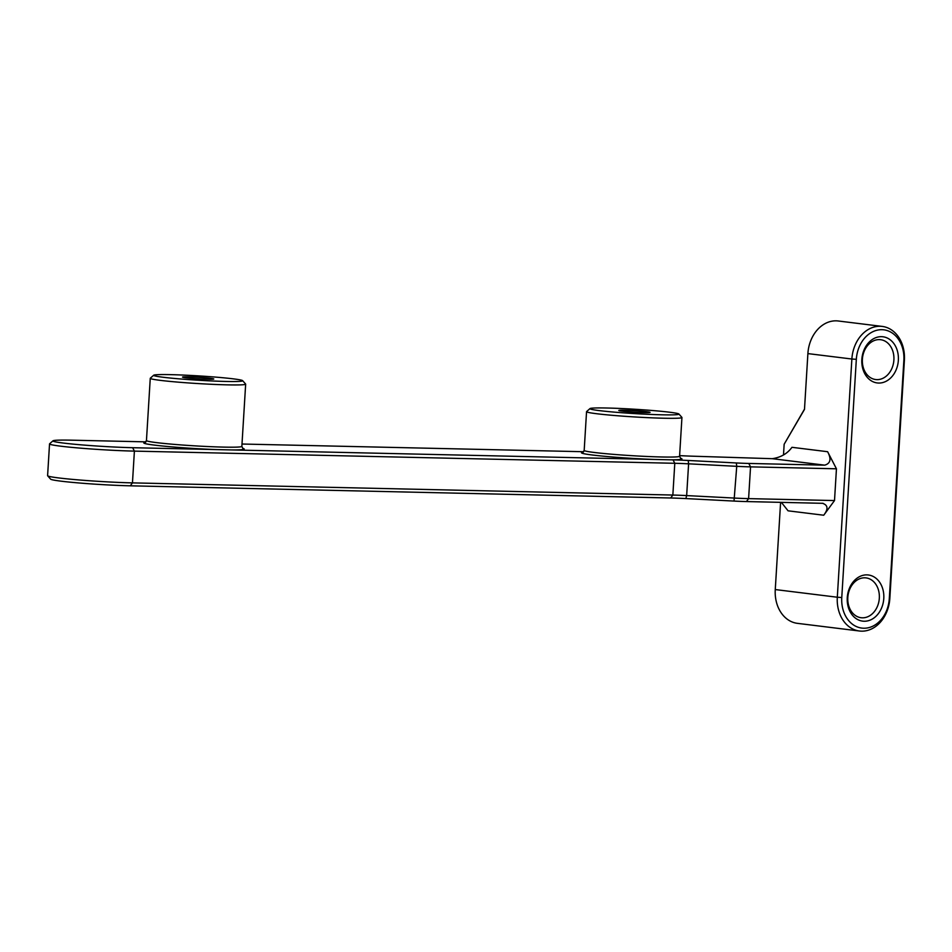 <?xml version="1.0" encoding="UTF-8"?>
<svg xmlns="http://www.w3.org/2000/svg" width="952" height="952" viewBox="0 0 952 952"><rect width="100%" height="100%" fill="white"/><g stroke="black" fill="none" stroke-linecap="round" stroke-linejoin="round"><path stroke-width="1.43" d="M685.88 498.574L686.654 495.587A31.856 1.559 3.5 0 0 672.85 495.052L670.696 497.991A35.045 1.714 3.5 0 1 685.88 498.574L734.016 501.073A28.667 1.404 3.5 0 0 746.451 501.561L823.111 503.322M822.349 503.263C828.014 504.988 828.466 508.975 823.73 515.222L834.511 500.562L836.451 468.8L750.545 466.861L748.772 463.445L824.682 465.159C830.549 463.481 831.524 459.007 827.609 451.712L791.957 447.309C787.399 453.616 780.854 457.412 772.298 458.685L693.151 456.21A35.045 1.714 3.5 0 1 682.298 455.758L679.609 455.615M748.772 463.445A28.667 1.404 3.5 0 1 736.348 462.958L736.741 466.325L688.605 463.826L686.654 495.587L734.801 498.086A31.856 1.559 3.5 0 0 748.605 498.622L834.511 500.562M836.451 468.8L827.609 451.712M670.696 497.991L130.305 485.817L132.459 482.878L134.399 451.117L674.789 463.291L673.028 459.875A35.045 1.714 3.5 0 1 688.213 460.47L736.348 462.958M145.977 441.859L71.769 440.181A49.373 2.416 3.5 0 0 52.979 440.812L49.611 443.787A52.562 2.57 3.5 0 0 49.54 443.906L47.6 475.667A52.562 2.57 3.5 0 0 47.659 475.798L50.634 479.165A49.373 2.416 3.5 0 0 79.337 482.997A49.373 2.416 3.5 0 0 130.305 485.817M734.016 501.073L736.741 466.325A31.856 1.559 3.5 0 0 750.545 466.861L748.605 498.622L746.451 501.561M624.786 410.217A15.66 0.762 3.5 0 0 618.812 410.455A15.66 0.762 3.5 0 0 627.582 411.68A15.66 0.762 3.5 0 0 644.099 412.597A15.66 0.762 3.5 0 0 650.073 412.371A15.66 0.762 3.5 0 0 641.303 411.145A15.66 0.762 3.5 0 0 624.786 410.217M188.508 376.849A15.66 0.762 3.5 0 0 182.522 377.087A15.66 0.762 3.5 0 0 191.292 378.313A15.66 0.762 3.5 0 0 207.81 379.241A15.66 0.762 3.5 0 0 213.795 379.003A15.66 0.762 3.5 0 0 205.013 377.777A15.66 0.762 3.5 0 0 188.508 376.849M661.926 414.798A44.601 2.178 3.5 0 0 678.907 414.025A44.601 2.178 3.5 0 0 652.989 410.562A44.601 2.178 3.5 0 0 606.959 408.015A44.601 2.178 3.5 0 0 589.99 408.587A44.601 2.178 3.5 0 0 613.945 412.097A44.601 2.178 3.5 0 0 661.926 414.798M225.648 381.443A44.601 2.178 3.5 0 0 242.629 380.657A44.601 2.178 3.5 0 0 216.699 377.194A44.601 2.178 3.5 0 0 170.67 374.648A44.601 2.178 3.5 0 0 153.7 375.219A44.601 2.178 3.5 0 0 177.655 378.729A44.601 2.178 3.5 0 0 225.648 381.443M688.213 460.47L688.605 463.826A31.856 1.559 3.5 0 0 674.789 463.291L672.85 495.052L132.459 482.878A52.562 2.57 3.5 0 1 78.207 479.879A52.562 2.57 3.5 0 1 47.659 475.798M589.99 408.587L586.611 411.562A47.79 2.332 3.5 0 0 586.551 411.669A47.79 2.332 3.5 0 0 613.326 415.405A47.79 2.332 3.5 0 0 663.699 418.225A47.79 2.332 3.5 0 0 681.941 417.5A47.79 2.332 3.5 0 0 681.894 417.381L678.907 414.025M153.7 375.219L150.333 378.194A47.79 2.332 3.5 0 0 150.261 378.301A47.79 2.332 3.5 0 0 177.036 382.05A47.79 2.332 3.5 0 0 227.409 384.858A47.79 2.332 3.5 0 0 245.664 384.144A47.79 2.332 3.5 0 0 245.604 384.025L242.629 380.657M673.028 459.875L132.637 447.702A49.373 2.416 3.5 0 1 79.504 444.703A49.373 2.416 3.5 0 1 52.979 440.812M49.54 443.906A52.562 2.57 3.5 0 0 78.992 448.023A52.562 2.57 3.5 0 0 134.399 451.117L132.637 447.702M241.998 444.025L583.707 451.724M781.366 502.347L788.066 510.819L823.73 515.222M889.299 598.594L903.864 360.392A30.262 23.717 -83 0 0 881.945 329.69A30.262 23.717 -83 0 0 856.336 359.32L841.77 597.523A30.262 23.717 -83 0 0 863.69 628.225A30.262 23.717 -83 0 0 889.299 598.594L889.834 598.403A33.451 26.216 -83 0 1 859.466 631.009L797.431 623.346A33.451 26.216 -83 0 1 775.261 589.562L780.604 502.323M856.336 359.32L851.873 359.023A33.451 26.216 -83 0 1 882.23 326.417L838.26 320.991A33.451 26.216 97 0 0 807.891 353.597L804.488 409.408L784.15 444.251L783.496 454.949M859.466 631.009A33.451 26.216 -83 0 1 837.308 597.225L775.261 589.562M882.23 326.417A33.451 26.216 -83 0 1 904.4 360.213L889.834 598.403M807.891 353.597L851.873 359.023L837.308 597.225L841.77 597.523M862.381 359.261A20.075 15.732 -83 0 1 880.6 339.697A20.075 15.732 -83 0 1 893.892 359.975A20.075 15.732 -83 0 1 875.673 379.539A20.075 15.732 -83 0 1 862.381 359.261M861.846 359.451A23.253 18.231 -83 0 1 881.516 336.675A23.253 18.231 -83 0 1 898.355 360.272A23.253 18.231 -83 0 1 878.684 383.049A23.253 18.231 -83 0 1 861.846 359.451M879.327 598.165A20.075 15.732 -83 0 1 861.108 617.729A20.075 15.732 -83 0 1 847.816 597.463A20.075 15.732 -83 0 1 866.022 577.9A20.075 15.732 -83 0 1 879.327 598.165M847.268 597.642A23.253 18.231 -83 0 1 866.951 574.877A23.253 18.231 -83 0 1 883.789 598.463A23.253 18.231 -83 0 1 864.118 621.239A23.253 18.231 -83 0 1 847.268 597.642M804.499 409.134L784.15 444.251M824.682 465.159L772.298 458.685M582.826 452.402L584.183 450.415A47.79 2.332 3.5 0 0 610.958 454.152A47.79 2.332 3.5 0 0 661.331 456.972A47.79 2.332 3.5 0 0 679.573 456.246L681.941 417.5M145.097 442.537L146.453 440.55A47.79 2.332 3.5 0 0 173.228 444.298A47.79 2.332 3.5 0 0 223.601 447.107A47.79 2.332 3.5 0 0 241.856 446.393L245.664 384.144M669.815 459.804A50.337 2.463 3.5 0 0 680.454 458.245M583.064 452.295A50.337 2.463 3.5 0 0 600.284 455.877A50.337 2.463 3.5 0 0 654.488 459.459M232.098 449.939A50.337 2.463 3.5 0 0 242.724 448.38M145.347 442.43A50.337 2.463 3.5 0 0 162.566 446.012A50.337 2.463 3.5 0 0 216.77 449.594M584.183 450.415L586.551 411.669M146.453 440.55L150.261 378.301M679.573 456.246L680.68 458.388M241.856 446.393L242.95 448.523"/></g></svg>
